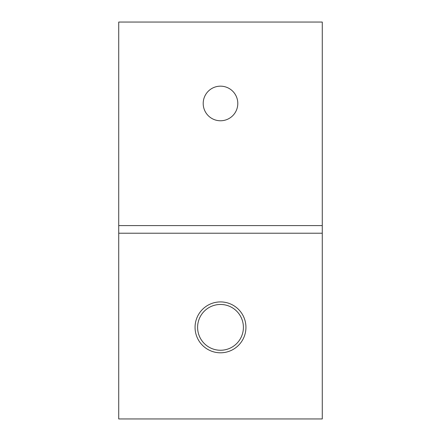 <?xml version="1.0" encoding="UTF-8"?>
<svg xmlns="http://www.w3.org/2000/svg" width="441" height="441" viewBox="0 0 441 441"><rect width="100%" height="100%" fill="white"/><g stroke="black" fill="none" stroke-linecap="round" stroke-linejoin="round"><path stroke-width="0.66" d="M237.798 103.464A17.298 17.298 0 0 1 220.5 120.768A17.298 17.298 0 0 1 203.202 103.464A17.298 17.298 0 0 1 220.5 86.166A17.298 17.298 0 0 1 237.798 103.464M195.06 327.36A25.44 25.44 0 0 0 220.5 352.8A25.44 25.44 0 0 0 245.94 327.36A25.44 25.44 0 0 0 220.5 301.914A25.44 25.44 0 0 0 195.06 327.36M197.601 327.36A22.899 22.899 0 0 0 220.5 350.253A22.899 22.899 0 0 0 243.399 327.36A22.899 22.899 0 0 0 220.5 304.461A22.899 22.899 0 0 0 197.601 327.36M322.272 225.588L118.728 225.588L118.728 22.05L322.272 22.05L322.272 233.223L118.728 233.223L118.728 225.588M322.272 233.223L322.272 418.95L118.728 418.95L118.728 233.223"/></g></svg>
